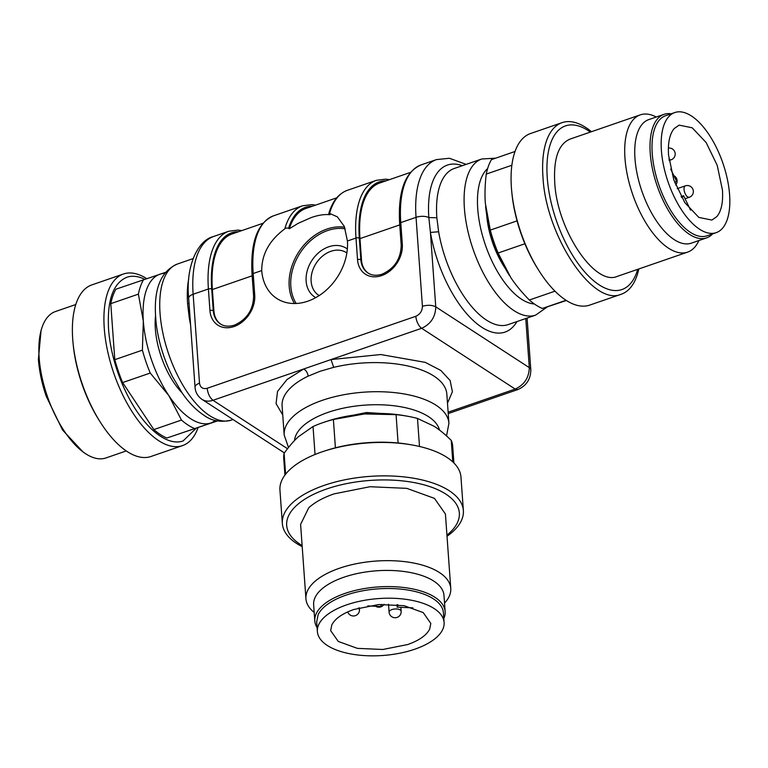 <?xml version="1.0" encoding="UTF-8"?>
<svg xmlns="http://www.w3.org/2000/svg" width="768" height="768" viewBox="0 0 768 768"><rect width="100%" height="100%" fill="white"/><g stroke="black" fill="none" stroke-linecap="round" stroke-linejoin="round"><path stroke-width="1.15" d="M190.042 317.501L189.254 317.808L187.594 303.754A82.579 37.661 71 0 1 188.726 278.851M330 214.714C324.576 214.138 318.288 215.098 311.146 217.594L298.032 223.402L289.286 228.768L288.566 228.23C286.483 227.856 285.235 228.067 284.813 228.854C269.414 240.288 261.715 254.198 261.734 270.576A50.938 39.13 -57 0 0 278.947 299.76A50.938 39.13 -57 0 0 307.834 301.181A50.938 39.13 -57 0 0 347.434 241.008L344.304 226.435L337.421 216.883L329.597 213.398C328.742 213.062 328.627 213.322 329.28 214.186L330 214.714M438.634 231.754L436.848 217.747A82.579 37.661 71 0 1 454.243 168.49L481.786 158.986A82.579 37.661 71 0 0 464.39 208.243A82.579 37.661 71 0 0 513.994 310.637A82.579 37.661 71 0 0 535.661 315.11L508.176 324.595A82.579 37.661 -109 0 1 486.509 320.122A82.579 37.661 -109 0 1 438.634 231.754L430.426 232.426L428.842 217.584A9.677 4.349 175.9 0 0 416.045 217.334L400.771 222.595L402.317 244.166A2.419 1.085 175.9 0 0 401.203 245.184C400.867 258.854 394.512 268.522 382.138 274.166C376.579 275.914 371.875 275.539 368.035 273.024A24.202 18.586 -57 0 1 360.864 259.757A2.419 1.085 -4.1 0 0 357.533 259.613L355.987 238.051A96.797 44.15 -109 0 1 376.378 180.317L347.366 190.33A96.797 44.15 -109 0 0 329.597 213.398C328.742 213.062 328.627 213.322 329.28 214.186M308.112 376.166A82.579 37.104 175.9 0 0 282.106 405.974L284.189 435.082A82.579 37.104 -4.1 0 1 322.224 400.368A82.579 37.104 -4.1 0 1 404.995 394.099A82.579 37.104 -4.1 0 1 448.925 423.274L446.842 394.166A82.579 37.104 175.9 0 0 333.677 367.344L320.131 371.261L308.112 376.166A6.048 3.571 64.4 0 0 303.6 369.024L212.986 400.291L287.52 448.723M333.677 367.344L331.027 359.558L380.813 354.538L425.251 362.362L440.813 370.445L450.125 380.515L452.41 391.738L447.485 403.2M336.73 197.837L305.798 208.512A93.168 42.49 71 0 0 289.286 228.768M220.771 324.154A24.202 18.586 123 0 1 213.926 311.107L212.381 289.546L252.163 275.818M262.934 223.306L232.003 233.981A93.168 42.49 71 0 0 212.381 289.546M368.362 273.226A24.202 18.586 123 0 1 361.517 260.179L359.971 238.618L399.754 224.89M410.525 172.378L379.594 183.053A93.168 42.49 71 0 0 359.971 238.618M335.03 418.877L366.528 412.512L396.288 414.48M505.238 268.387A56.266 25.661 -109 0 1 486.662 214.608A56.266 25.661 -109 0 1 486.653 214.531M317.376 631.565L316.685 621.859L318.144 614.688A63.523 28.541 -4.1 0 1 345.946 595.162A63.523 28.541 -4.1 0 1 409.613 590.333A63.523 28.541 -4.1 0 1 443.405 612.778L444.096 622.483A63.523 28.541 -4.1 0 1 442.637 629.654A63.523 28.541 -4.1 0 1 414.845 649.181A63.523 28.541 -4.1 0 1 351.168 654.01A63.523 28.541 -4.1 0 1 317.376 631.565A63.523 28.541 -4.1 0 1 318.835 624.394A63.523 28.541 -4.1 0 1 346.637 604.867A63.523 28.541 -4.1 0 1 410.314 600.038A63.523 28.541 -4.1 0 1 444.096 622.483M353.779 609.504L378.672 604.55L404.112 605.693L423.226 612.605L430.819 623.434L429.667 629.098C426.509 635.318 419.184 640.464 407.693 644.544L382.81 649.488L357.36 648.355L338.256 641.434L330.653 630.614L331.805 624.941C334.973 618.72 342.298 613.574 353.779 609.504M367.747 605.933L380.63 606.48L381.274 605.107A8.467 3.802 -4.1 0 1 381.802 604.358M397.978 604.81A8.467 3.802 -4.1 0 1 397.978 604.858A8.467 3.802 -4.1 0 1 397.786 605.808L397.133 607.181L412.906 607.853M397.133 607.181L396.96 604.704M716.218 232.646L707.059 235.805A63.523 28.973 -109 0 1 672.893 213.83A63.523 28.973 -109 0 1 652.234 153.6A63.523 28.973 -109 0 1 659.357 120.067A63.523 28.973 -109 0 1 665.616 115.709L674.774 112.55A63.523 28.973 -109 0 1 708.95 134.525A63.523 28.973 -109 0 1 729.6 194.755A63.523 28.973 -109 0 1 722.477 228.298A63.523 28.973 -109 0 1 716.218 232.646A63.523 28.973 -109 0 1 682.051 210.672A63.523 28.973 -109 0 1 661.392 150.442A63.523 28.973 -109 0 1 668.515 116.909A63.523 28.973 -109 0 1 674.774 112.55M668.544 155.078C667.766 142.877 669.648 134.035 674.17 128.573L679.123 125.136L692.179 127.786L706.128 142.502L717.216 165.331L722.458 190.118C723.226 202.33 721.354 211.162 716.822 216.624L711.878 220.061L698.822 217.421L684.864 202.694L673.776 179.866L668.544 155.078M690.576 210.144L683.597 195.744L681.158 196.589M683.597 195.744L681.677 197.51M674.87 182.918L676.406 180.893L670.704 169.114M85.286 453.504L83.107 452.054L62.525 430.003L46.195 396.202C41.885 383.539 39.293 371.222 38.4 359.27L41.088 330.278L41.904 327.792A77.434 35.318 71 0 0 39.139 357.725A77.434 35.318 71 0 0 47.184 395.846A77.434 35.318 71 0 0 85.286 453.504A77.434 35.318 71 0 0 105.782 458.006A77.434 35.318 71 0 0 105.965 457.939A77.434 35.318 71 0 0 106.157 457.872M55.642 311.482A77.434 35.318 71 0 0 55.45 311.539A77.434 35.318 71 0 0 41.904 327.792M92.045 284.832A90.749 41.386 71 0 0 91.824 284.909A90.749 41.386 71 0 0 72.71 339.034A90.749 41.386 71 0 0 73.066 343.181L73.258 345.158A86.554 39.475 71 0 0 99.254 420.499L100.32 422.17A90.749 41.386 71 0 0 150.806 456.547A90.749 41.386 71 0 0 151.027 456.47A90.749 41.386 71 0 0 151.248 456.394M73.066 343.181A90.749 41.386 71 0 0 100.32 422.17M198.077 427.622A90.749 41.386 -109 0 1 182.573 445.584A90.749 41.386 -109 0 1 182.352 445.661A90.749 41.386 -109 0 1 104.256 328.147A90.749 41.386 -109 0 1 123.379 274.022A90.749 41.386 -109 0 1 123.6 273.946A90.749 41.386 -109 0 1 146.688 278.621M196.138 428.294L183.034 440.995A86.554 39.475 -109 0 1 108.547 328.906C107.04 300.154 113.184 282.922 126.989 277.21A86.554 39.475 -109 0 1 144.73 279.274M217.258 420.922L166.867 438.019L217.421 420.95M166.867 438.019A84.691 38.63 -109 0 1 153.869 429.581L122.63 382.57A84.691 38.63 -109 0 1 114.797 359.674L110.784 303.658A84.691 38.63 -109 0 1 115.939 289.2L165.667 272.314M194.458 428.496A84.691 38.63 -109 0 1 181.469 420.058L153.869 429.581M181.469 420.058L168.787 395.539L150.23 373.046L122.63 382.57M150.23 373.046A84.691 38.63 -109 0 1 142.397 350.15L114.797 359.674M142.397 350.15L143.328 321.13L138.384 294.134L110.784 303.658M138.384 294.134A84.691 38.63 -109 0 1 143.539 279.677M215.674 420.557L211.008 422.976A78.643 35.875 -109 0 1 168.787 395.539A78.643 35.875 -109 0 1 143.328 321.13A78.643 35.875 -109 0 1 160.09 274.157A78.643 35.875 -109 0 1 164.87 273.312M181.949 392.688A56.266 25.661 -109 0 1 155.347 328.934A56.266 25.661 -109 0 1 155.501 316.061M453.898 462.97L452.688 446.179A84.691 38.054 175.9 0 0 451.248 440.371C445.056 434.323 439.354 429.629 434.15 426.298L417.494 418.445A84.691 38.054 175.9 0 0 407.328 416.198L404.304 415.661A78.643 35.338 175.9 0 0 364.502 413.952A78.643 35.338 175.9 0 0 327.264 421.181L324.355 422.15A84.691 38.054 175.9 0 0 313.027 426.509L298.339 436.781C293.875 440.861 289.123 446.362 284.102 453.283A84.691 38.054 175.9 0 0 283.728 458.294L284.938 475.085M407.328 416.198A84.691 38.054 175.9 0 0 396.067 414.643L364.502 413.952L333.389 419.482A84.691 38.054 175.9 0 0 324.355 422.15M417.494 418.445L419.501 446.477M451.248 440.371L452.794 461.904M284.102 453.283L285.6 474.211M313.027 426.509L315.034 454.483M333.389 419.482L335.414 447.811M396.067 414.643L398.093 442.982M447.014 536.266A90.749 40.771 175.9 0 0 453.216 531.293A90.749 40.771 175.9 0 0 463.373 510.566L460.973 477.139A90.749 40.771 175.9 0 0 412.368 445.018L410.275 444.643A86.554 38.89 175.9 0 0 325.488 450.72L323.472 451.382A90.749 40.771 175.9 0 0 321.744 451.968A90.749 40.771 175.9 0 0 290.102 469.382A90.749 40.771 175.9 0 0 279.946 490.118L282.346 523.536A90.749 40.771 175.9 0 0 302.198 546.643M412.368 445.018A90.749 40.771 175.9 0 0 323.472 451.382M463.373 510.566A90.749 40.771 175.9 0 0 415.104 478.493A90.749 40.771 175.9 0 0 324.134 485.395A90.749 40.771 175.9 0 0 292.493 502.81A90.749 40.771 175.9 0 0 282.346 523.536M302.112 545.52A86.554 38.89 -4.1 0 1 296.362 505.622A86.554 38.89 -4.1 0 1 326.544 489.014A86.554 38.89 -4.1 0 1 431.318 487.123A86.554 38.89 -4.1 0 1 449.664 532.79A86.554 38.89 -4.1 0 1 446.938 535.142M444.528 603.11A72.595 32.621 175.9 0 0 450.758 588.413L445.421 514.013L434.438 498.365L406.81 488.362L370.013 486.72L334.042 493.882C323.174 497.664 314.736 502.301 308.726 507.811L300.605 524.4L305.933 598.79A72.595 32.621 175.9 0 0 314.189 612.451M450.758 588.413A72.595 32.621 175.9 0 0 412.138 562.752A72.595 32.621 175.9 0 0 339.37 568.272A72.595 32.621 175.9 0 0 314.054 582.202A72.595 32.621 175.9 0 0 305.933 598.79M314.794 620.909L313.642 604.742A65.338 29.357 -4.1 0 1 320.947 589.814A65.338 29.357 -4.1 0 1 343.728 577.277A65.338 29.357 -4.1 0 1 409.219 572.314A65.338 29.357 -4.1 0 1 443.981 595.402L445.133 611.568A65.338 29.357 175.9 0 0 410.381 588.48A65.338 29.357 175.9 0 0 344.89 593.443A65.338 29.357 175.9 0 0 322.109 605.981A65.338 29.357 175.9 0 0 314.794 620.909A65.338 29.357 175.9 0 0 317.098 627.638M443.818 618.557A65.338 29.357 175.9 0 0 445.133 611.568M485.597 206.285A78.643 35.875 71 0 0 485.635 206.707A78.643 35.875 71 0 0 509.261 275.165A78.643 35.875 71 0 0 509.52 275.578M515.021 151.488L491.414 159.638A84.691 38.63 71 0 0 486.259 174.086C484.973 184.81 484.666 194.486 485.328 203.117L490.272 230.112A84.691 38.63 71 0 0 498.106 253.008L510.787 277.526C515.568 284.794 521.75 292.291 529.344 300.01A84.691 38.63 71 0 0 542.342 308.458L566.419 300.49M490.272 230.112L517.066 220.867M486.259 174.086L511.853 165.254M542.342 308.458L566.064 300.269M529.344 300.01L554.995 291.168M498.106 253.008L524.899 243.763M530.746 133.459A90.749 41.386 71 0 0 530.525 133.526A90.749 41.386 71 0 0 511.402 187.651A90.749 41.386 71 0 0 511.766 191.808L511.958 193.776A86.554 39.475 71 0 0 537.955 269.117L539.021 270.787A90.749 41.386 71 0 0 589.498 305.174A90.749 41.386 71 0 0 589.718 305.098A90.749 41.386 71 0 0 589.939 305.021M511.766 191.808A90.749 41.386 71 0 0 539.021 270.787M591.475 131.702A90.749 41.386 71 0 0 562.301 122.563A90.749 41.386 71 0 0 562.08 122.64A90.749 41.386 71 0 0 542.957 176.765C545.587 235.498 592.992 306.835 621.053 294.278A90.749 41.386 71 0 0 621.274 294.211A90.749 41.386 71 0 0 638.832 268.954M637.709 269.338A86.554 39.475 -109 0 1 621.734 289.613A86.554 39.475 -109 0 1 547.248 177.523A86.554 39.475 -109 0 1 565.69 125.827A86.554 39.475 -109 0 1 590.352 132.086M617.568 276.288L617.213 276.403C594.768 286.454 556.838 229.382 554.736 182.4C553.469 158.275 558.634 143.818 570.211 139.037L640.262 114.864A72.595 33.11 71 0 0 624.97 158.16A72.595 33.11 71 0 0 687.446 252.173A72.595 33.11 71 0 0 687.629 252.115A72.595 33.11 71 0 0 698.899 240.547M656.275 117.014A72.595 33.11 71 0 0 640.445 114.806A72.595 33.11 71 0 0 640.262 114.864M691.526 243.091A65.338 29.798 -109 0 1 691.363 243.139A65.338 29.798 -109 0 1 691.2 243.197A65.338 29.798 -109 0 1 634.973 158.582A65.338 29.798 -109 0 1 648.739 119.616A65.338 29.798 -109 0 1 648.902 119.558M671.194 113.789A65.338 29.798 71 0 0 664.166 114.298A65.338 29.798 71 0 0 664.003 114.346A65.338 29.798 71 0 0 650.246 153.322A65.338 29.798 71 0 0 706.474 237.926A65.338 29.798 71 0 0 706.627 237.878A65.338 29.798 71 0 0 712.637 233.885M177.446 264.01C155.443 273.542 153.254 299.99 156.595 326.621C159.139 343.795 164.381 360.365 172.32 376.33L182.218 393.082C188.87 402.691 196.051 410.045 203.76 415.142C211.411 420.931 220.598 422.592 231.312 420.125A82.579 37.661 -109 0 1 209.654 415.651A82.579 37.661 -109 0 1 160.042 313.258A82.579 37.661 -109 0 1 177.446 264.01L193.066 258.614M189.254 317.808A82.579 37.661 71 0 0 190.541 324.461M189.014 303.101L187.594 303.754M188.669 298.32A9.677 4.349 -4.1 0 1 193.133 294.25A96.797 44.15 -109 0 1 213.523 236.515C198.048 240.125 185.462 265.728 188.669 298.32L195.043 387.264A9.677 4.349 -4.1 0 1 199.507 383.203L193.133 294.25L208.397 288.979A96.797 44.15 -109 0 1 228.787 231.245L213.523 236.515M284.371 452.899L201.936 399.331A18.154 13.939 -57 0 0 212.986 400.291C209.808 397.709 207.869 393.706 207.168 388.291C202.838 389.29 200.285 387.59 199.507 383.203M282.749 415.008L276.067 403.632L277.526 391.421L286.992 379.526L303.6 369.024L421.651 328.291A9.677 4.416 -109 0 1 415.834 316.282L207.168 388.291M344.621 227.232A48.461 37.219 -57 0 0 326.861 229.094A48.461 37.219 -57 0 0 289.19 286.339A48.461 37.219 -57 0 0 294.47 303.523M261.734 270.576L253.181 273.533A96.797 44.15 -109 0 1 273.571 215.798L302.582 205.786A96.797 44.15 -109 0 0 284.813 228.854M252.067 274.541A2.419 1.085 175.9 0 1 253.181 273.533L254.726 295.094A2.419 1.085 175.9 0 0 253.613 296.112L252.067 274.541C250.224 242.41 257.395 222.826 273.571 215.798M253.613 296.112C253.277 309.782 246.922 319.45 234.547 325.094C228.989 326.842 224.285 326.467 220.445 323.952A24.202 18.586 -57 0 1 213.274 310.685A2.419 1.085 -4.1 0 0 209.942 310.541A26.621 20.448 -57 0 0 234.038 326.534A26.621 20.448 -57 0 0 254.726 295.094M209.942 310.541L208.397 288.979A2.419 1.085 -4.1 0 1 211.728 289.123L213.274 310.685L213.926 311.107M415.834 316.282C420.096 314.323 422.285 310.992 422.419 306.278C427.661 304.8 432.106 304.992 435.754 306.845L529.296 367.632L525.773 318.518M527.098 318.067L530.803 369.744A9.677 4.349 -4.1 0 0 529.296 367.632C529.018 377.712 524.314 384.864 515.184 389.069L421.651 328.291C430.781 324.077 435.485 316.934 435.754 306.845L430.426 232.426A88.627 40.426 -109 0 0 481.805 327.264A88.627 40.426 -109 0 0 516.96 321.562M466.157 164.381L449.405 158.266L436.435 159.6A96.797 44.15 -109 0 0 416.045 217.334L422.419 306.278M401.203 245.184L399.658 223.613A2.419 1.085 175.9 0 1 400.771 222.595A96.797 44.15 -109 0 1 421.162 164.87L436.435 159.6M357.533 259.613A26.621 20.448 -57 0 0 381.629 275.606A26.621 20.448 -57 0 0 402.317 244.166M361.517 260.179L360.864 259.757L359.318 238.195A2.419 1.085 -4.1 0 0 355.987 238.051L347.434 241.008M238.502 231.734A94.378 43.046 71 0 0 211.728 289.123M530.803 369.744C530.755 379.21 526.397 385.824 517.728 389.597L515.184 389.069L448.128 412.205M296.179 303.485A47.251 36.298 123 0 1 290.822 286.387A47.251 36.298 123 0 1 327.552 230.573A47.251 36.298 123 0 1 345.178 228.806M312.298 206.275A94.378 43.046 71 0 0 288.566 228.23M436.848 217.747L428.842 217.584A88.042 40.157 -109 0 1 462.346 165.696M386.093 180.806A94.378 43.046 71 0 0 359.318 238.195M315.754 297.629A29.04 22.31 123 0 1 306.134 281.107A29.04 22.31 123 0 1 328.714 246.797A29.04 22.31 123 0 1 347.357 249.005M439.488 430.07A72.902 32.755 175.9 0 0 328.042 412.378A72.902 32.755 175.9 0 0 294.49 440.592M319.19 295.565L318.672 295.248A25.411 19.517 123 0 1 311.136 281.318A25.411 19.517 123 0 1 330.893 251.299A25.411 19.517 123 0 1 346.358 252.634L346.858 252.979M534.355 303.965A72.902 33.245 -109 0 1 521.52 299.203A72.902 33.245 -109 0 1 477.725 208.81A72.902 33.245 -109 0 1 487.632 168.566M397.786 605.808L397.709 604.781M682.589 196.906L681.542 197.27M358.368 608.074A6.048 2.717 -4.1 0 1 358.531 608.17L359.472 609.494L359.347 607.805M388.522 604.243L389.088 612.134A6.048 2.717 -4.1 0 1 391.872 609.59A6.048 2.717 -4.1 0 1 400.214 609.946A6.048 2.717 -4.1 0 1 401.155 611.27L400.877 607.334M685.056 198.758L689.28 197.299L687.696 196.973A6.048 2.755 -109 0 1 684.058 189.475A6.048 2.755 -109 0 1 685.334 185.866L677.222 188.659M669.11 160.483L671.107 159.792A6.048 2.755 -109 0 1 669.523 159.466A6.048 2.755 -109 0 1 668.918 158.986M231.312 420.125L233.03 419.539M195.043 387.264C195.398 392.266 197.693 396.288 201.936 399.331M241.795 230.602L238.138 230.083L228.787 231.245M517.728 389.597L448.234 413.578M328.781 213.514C332.448 201.254 338.65 193.526 347.366 190.33M315.59 205.142L312 204.624L302.582 205.786M399.658 223.613C397.814 191.482 404.986 171.898 421.162 164.87M389.386 179.674L385.728 179.155L376.378 180.317M284.189 435.082L288.499 447.485M446.534 435.936L448.925 423.274M495.677 158.17L481.786 158.986M547.43 306.806L535.661 315.11M75.763 304.531L55.45 311.539M126.288 450.931L105.965 457.939M123.379 274.022L91.824 284.909M182.573 445.584L151.027 456.47M530.525 133.526L562.08 122.64M589.718 305.098L621.274 294.211M617.395 276.346L687.629 252.115M648.739 119.616L664.003 114.346M691.363 243.139L706.627 237.878M347.722 611.904A6.048 6.048 0 0 0 359.472 609.494M389.088 612.134A6.048 6.048 0 0 0 397.094 617.414A6.048 6.048 0 0 0 401.155 611.27M375.667 606.269A6.048 6.048 0 0 0 384.067 604.272M689.28 197.299A6.048 6.048 0 0 0 690.605 186.509A6.048 6.048 0 0 0 685.334 185.866M671.107 159.792A6.048 6.048 0 0 0 668.381 148.07M675.667 184.963A6.048 6.048 0 0 0 673.872 175.67"/></g></svg>
